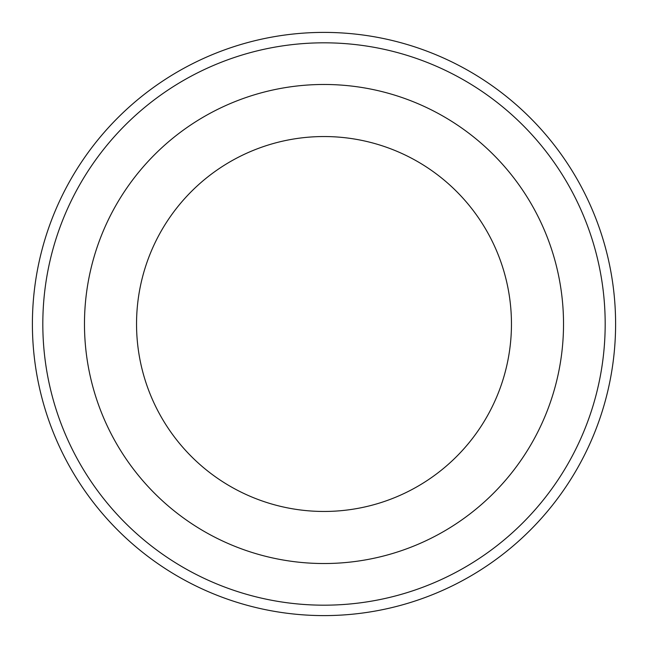 <?xml version="1.0" encoding="UTF-8"?>
<svg xmlns="http://www.w3.org/2000/svg" width="648" height="648" viewBox="0 0 648 648"><rect width="100%" height="100%" fill="white"/><g stroke="black" fill="none" stroke-linecap="round" stroke-linejoin="round"><path stroke-width="0.97" d="M615.6 324A291.6 291.6 0 0 0 324 32.4A291.6 291.6 0 0 0 32.4 324A291.6 291.6 0 0 0 324 615.6A291.6 291.6 0 0 0 615.6 324M42.817 324A281.183 281.183 0 0 1 324 42.817A281.183 281.183 0 0 1 605.183 324A281.183 281.183 0 0 1 324 605.183A281.183 281.183 0 0 1 42.817 324A281.183 281.183 0 0 1 324 42.817A281.183 281.183 0 0 1 605.183 324M136.542 324A187.458 187.458 0 0 1 324 136.542A187.458 187.458 0 0 1 511.458 324A187.458 187.458 0 0 1 324 511.458A187.458 187.458 0 0 1 136.542 324M324 563.525A239.525 239.525 0 0 1 84.475 324A239.525 239.525 0 0 1 324 84.475A239.525 239.525 0 0 1 563.525 324A239.525 239.525 0 0 1 324 563.525"/></g></svg>
